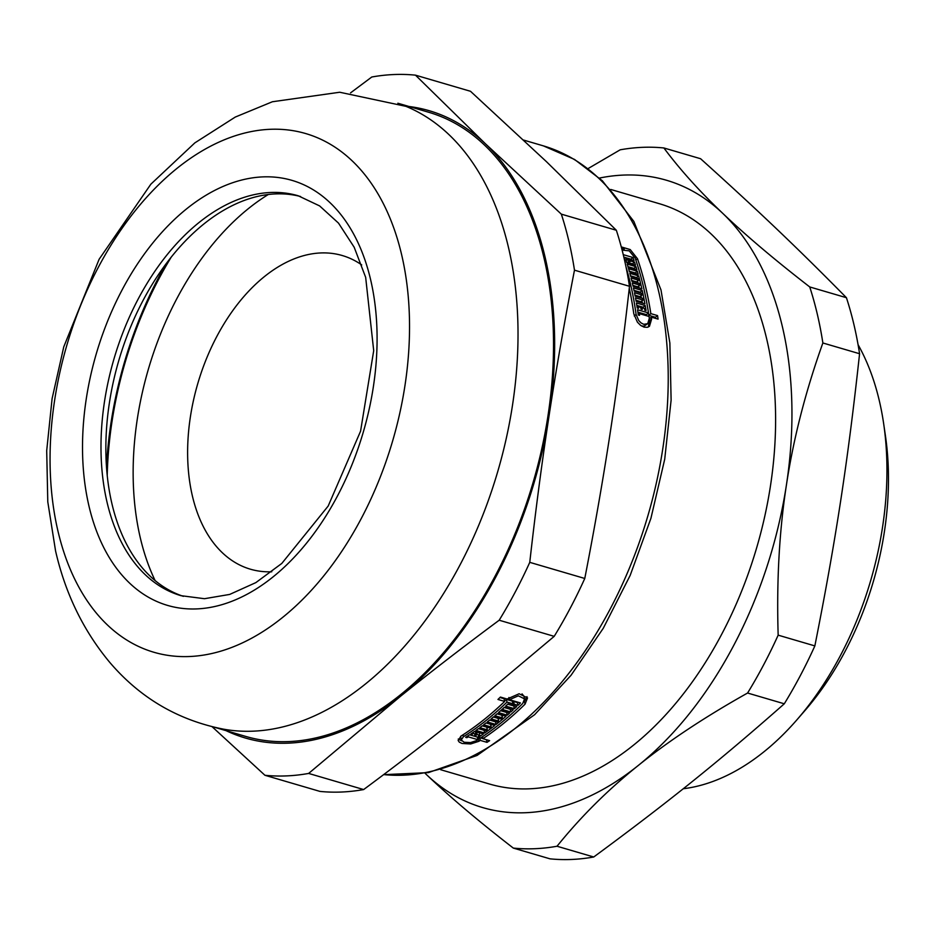 <?xml version="1.0" encoding="UTF-8"?>
<svg xmlns="http://www.w3.org/2000/svg" width="934" height="934" viewBox="0 0 934 934"><rect width="100%" height="100%" fill="white"/><g stroke="black" fill="none" stroke-linecap="round" stroke-linejoin="round"><path stroke-width="1.4" d="M610.754 189.462L659.556 203.764A302.336 189.952 106.3 0 1 756.797 547.324A302.336 189.952 106.3 0 1 489.486 784.023L440.685 769.721M778.162 635.155C776.516 581.333 779.271 531.259 786.428 484.933C793.456 438.571 805.598 391.253 822.866 342.976L859.572 353.729C847.827 461.898 835.813 540.436 814.857 645.908L778.162 635.155A359.532 225.888 106.3 0 1 747.585 693.028L784.291 703.792C719.227 761.152 667.997 802.329 593.732 856.992L557.026 846.239C580.866 816.69 607.929 789.779 638.226 765.506C668.382 741.187 704.831 717.02 747.585 693.028M599.488 178.055A326.842 205.352 106.3 0 1 722.718 213.326C699.519 191.26 679.905 169.474 663.887 147.969L700.582 158.722C758.513 210.886 797.718 248.246 846.426 297.701L809.731 286.948C774.788 259.897 745.787 235.356 722.718 213.326A326.842 205.352 106.3 0 1 786.428 484.933A326.842 205.352 106.3 0 1 638.226 765.506A326.842 205.352 106.3 0 1 426.313 774.461A326.842 205.352 106.3 0 1 425.04 773.235L426.313 774.461C449.382 796.492 478.383 821.033 513.315 848.084L550.021 858.836A359.532 225.888 106.3 0 0 593.732 856.992M663.887 147.969A359.532 225.888 106.3 0 0 620.176 149.814L588.116 168.564M814.857 645.908A359.532 225.888 106.3 0 1 784.291 703.792M846.426 297.701A359.532 225.888 106.3 0 1 859.572 353.729M557.026 846.239A359.532 225.888 106.3 0 1 513.315 848.084M809.731 286.948A359.532 225.888 106.3 0 1 822.866 342.976M858.077 344.681A261.473 164.279 106.3 0 1 883.681 423.826A261.473 164.279 106.3 0 1 796.947 719.775A261.473 164.279 106.3 0 1 683.233 788.751M883.681 423.826L885.444 435.886A242.688 152.475 106.3 0 1 804.945 710.564L796.947 719.775M482.89 738.607L480.648 737.953M526.986 696.624L524.394 701.457A321.938 202.281 106.3 0 1 524.021 701.831M486.381 739.705L486.999 742.355L480.298 740.393A325.207 204.324 106.3 0 1 478.909 741.281L470.689 743.954L462.085 743.476L459.271 742.121L458.139 740.475L461.069 736.05A325.207 204.324 -73.7 0 0 504.675 701.422L504.033 698.69L499.97 697.5M479.574 737.708A321.938 202.281 106.3 0 1 478.266 738.549L477.764 738.852M461.606 740.779L458.244 739.028M514.074 705.707A321.938 202.281 106.3 0 1 513.793 705.964L507.699 704.178M517.798 702.158A321.938 202.281 106.3 0 1 517.354 702.59L513.572 701.481A321.938 202.281 106.3 0 1 512.638 702.391M466.673 736.681L466.907 737.685L465.669 737.323A325.207 204.324 -73.7 0 0 469.58 734.778L480.578 738A325.207 204.324 -73.7 0 0 522.713 703.512L524.558 698.901L523.916 696.157L522.036 693.869M460.625 736.342L461.233 740.02L464.151 742.261L470.514 742.588L476.585 740.592A325.207 204.324 -73.7 0 0 477.963 739.705L468.214 736.856A325.207 204.324 106.3 0 1 466.907 737.685M513.793 705.964L514.436 708.696L505.644 706.116A325.207 204.324 -73.7 0 0 507.968 703.921L511.75 705.03A325.207 204.324 -73.7 0 0 512.976 703.851L512.334 701.119L506.356 699.368A321.938 202.281 106.3 0 1 504.594 701.06M510.466 709.034A321.938 202.281 106.3 0 1 510.221 709.256L504.173 707.482M506.835 712.28A321.938 202.281 106.3 0 1 506.625 712.455L500.624 710.704M495.662 721.608A321.938 202.281 106.3 0 1 495.452 721.784L489.603 720.067M503.181 715.432A321.938 202.281 106.3 0 1 502.048 716.39M499.503 718.503A321.938 202.281 106.3 0 1 498.277 719.519M493.339 716.997L497.997 718.363L498.639 721.083L491.086 718.865A325.207 204.324 -73.7 0 0 493.607 716.775L501.161 718.993A325.207 204.324 -73.7 0 0 502.41 717.931L501.78 715.211L497.063 713.833M484.139 730.248A321.938 202.281 106.3 0 1 484.069 730.295L478.43 728.637M491.798 724.609A321.938 202.281 106.3 0 1 490.794 725.379M488.062 727.423A321.938 202.281 106.3 0 1 486.941 728.228M482.224 725.835L486.696 727.142L487.326 729.863L479.784 727.656A325.207 204.324 -73.7 0 0 482.341 725.741L489.895 727.96A325.207 204.324 -73.7 0 0 491.167 726.991L490.525 724.27L485.995 722.939M476.422 731.871A321.938 202.281 106.3 0 1 475.558 732.454M480.204 732.98A321.938 202.281 106.3 0 1 479.34 733.564M648.394 313.053A321.938 202.281 106.3 0 1 648.756 315.318L655.47 317.28A321.938 202.281 106.3 0 1 655.633 318.401M621.67 248.386L624.286 249.098M649.387 319.626A321.938 202.281 106.3 0 1 649.539 320.701L648.301 327.005M626.574 262.115L627.45 262.372L629.539 260.691A325.207 204.324 -73.7 0 0 629.026 259.138L623.97 257.656M628.337 261.66A321.938 202.281 106.3 0 1 628.699 262.734L632.47 263.843A321.938 202.281 106.3 0 1 632.61 264.275M623.842 257.13L630.917 259.197A321.938 202.281 106.3 0 1 631.104 259.745M637.887 312.131L646.433 314.63L648.511 312.96A325.207 204.324 -73.7 0 0 635.167 258.076L629.212 250.849L622.114 250.09M641.483 325.954L644.075 326.129L647.717 323.713L649.305 318.331A325.207 204.324 -73.7 0 0 649.037 316.463L639.288 313.602A325.207 204.324 106.3 0 1 639.545 315.365L638.296 315.003A325.207 204.324 -73.7 0 0 637.525 309.738L648.511 312.96M627.952 266.622L633.894 268.373A321.938 202.281 106.3 0 1 634.046 268.852M629.259 271.187L635.26 272.95A321.938 202.281 106.3 0 1 635.424 273.475M632.867 285.384L637.77 286.82L639.848 285.15A325.207 204.324 -73.7 0 0 639.451 283.504L631.898 281.286A325.207 204.324 -73.7 0 0 631.092 278.017L638.634 280.223A325.207 204.324 -73.7 0 0 638.214 278.601L630.672 276.382A325.207 204.324 -73.7 0 0 629.855 273.335L638.646 275.904A325.207 204.324 106.3 0 1 641.856 288.828L633.065 286.248A325.207 204.324 -73.7 0 0 632.295 282.932L639.848 285.15M630.52 275.81L636.568 277.585A321.938 202.281 106.3 0 1 636.719 278.157M637.513 281.134A321.938 202.281 106.3 0 1 638.004 283.072M638.739 286.038A321.938 202.281 106.3 0 1 639.218 288.046M631.699 280.48L636.556 281.905L638.634 280.223M635.937 300.258L640.946 301.729L643.036 300.059A325.207 204.324 -73.7 0 0 642.709 298.355L635.155 296.136A325.207 204.324 -73.7 0 0 634.478 292.751L642.032 294.969A325.207 204.324 -73.7 0 0 641.681 293.288L634.128 291.069A325.207 204.324 -73.7 0 0 633.439 287.905L642.23 290.486A325.207 204.324 106.3 0 1 644.904 303.842L636.112 301.262A325.207 204.324 -73.7 0 0 635.482 297.841L643.036 300.059M633.976 290.346L640.152 292.155A321.938 202.281 106.3 0 1 640.315 292.891M640.946 295.833A321.938 202.281 106.3 0 1 641.389 297.969M641.962 300.911A321.938 202.281 106.3 0 1 642.382 303.106M634.968 295.179L639.942 296.638L642.032 294.969M636.825 305.395L643.129 307.239A321.938 202.281 106.3 0 1 643.269 308.103M637.257 307.987A325.207 204.324 -73.7 0 0 636.416 302.99L645.207 305.558A325.207 204.324 106.3 0 1 646.048 310.567L644.799 310.205A325.207 204.324 -73.7 0 0 644.518 308.465L641.985 307.718A325.207 204.324 106.3 0 1 642.265 309.458L641.028 309.096A325.207 204.324 -73.7 0 0 640.747 307.356L638.214 306.609A325.207 204.324 106.3 0 1 638.494 308.348L637.257 307.987M643.129 307.239L645.207 305.558M640.946 308.559L641.985 307.718M640.152 292.155L642.23 290.486M636.568 277.585L638.646 275.904M629.411 271.724A325.207 204.324 -73.7 0 0 627.193 264.112L635.984 266.692A325.207 204.324 106.3 0 1 636.883 269.681L629.329 267.474A325.207 204.324 106.3 0 1 629.796 269.062L637.35 271.269A325.207 204.324 106.3 0 1 638.202 274.292L629.411 271.724M633.894 268.373L635.984 266.692M628.419 268.21L629.329 267.474M630.917 259.197L633.007 257.515A325.207 204.324 106.3 0 1 634.046 260.609L630.275 259.5A325.207 204.324 106.3 0 1 630.777 261.053L634.56 262.162A325.207 204.324 106.3 0 1 635.494 265.116L626.702 262.547A325.207 204.324 -73.7 0 0 625.768 259.594L629.539 260.691M623.258 254.655L633.007 257.515M629.388 260.212L630.275 259.5M628.699 262.734L630.777 261.053M632.47 263.843L634.56 262.162M621.273 246.903L630.24 249.576L637.502 258.753A325.207 204.324 106.3 0 1 650.846 313.637L657.559 315.599A325.207 204.324 106.3 0 1 658.073 319.113L651.372 317.151A325.207 204.324 106.3 0 1 651.628 319.019L649.457 326.305L647.367 327.309L644.04 327.133L640.537 325.312L637.385 322.137L633.789 313.789A325.207 204.324 -73.7 0 0 629.271 288.209M648.756 315.318L650.846 313.637M655.47 317.28L657.559 315.599M470.888 733.914A325.207 204.324 -73.7 0 0 474.624 731.345L483.415 733.926A325.207 204.324 106.3 0 1 479.679 736.494L478.442 736.132A325.207 204.324 -73.7 0 0 479.737 735.245L477.204 734.509A325.207 204.324 106.3 0 1 475.896 735.385L474.659 735.023A325.207 204.324 -73.7 0 0 475.955 734.147L473.421 733.4A325.207 204.324 106.3 0 1 472.125 734.276L470.888 733.914M479.434 735.455L479.679 736.494M479.13 732.665L479.737 735.245M476.597 731.929L477.204 734.509M491.167 726.991L483.614 724.772A325.207 204.324 -73.7 0 0 486.019 722.916L494.81 725.496A325.207 204.324 106.3 0 1 484.711 733.015L475.92 730.435A325.207 204.324 -73.7 0 0 478.5 728.59L486.042 730.808A325.207 204.324 -73.7 0 0 487.326 729.863M484.069 730.295L484.711 733.015M502.41 717.931L494.857 715.713A325.207 204.324 -73.7 0 0 497.227 713.693L506.018 716.261A325.207 204.324 106.3 0 1 496.082 724.492L487.291 721.924A325.207 204.324 -73.7 0 0 489.825 719.892L497.378 722.11A325.207 204.324 -73.7 0 0 498.639 721.083M495.452 721.784L496.082 724.492M498.476 712.607A325.207 204.324 -73.7 0 0 504.407 707.26L513.198 709.84A325.207 204.324 106.3 0 1 510.863 711.977L503.309 709.77A325.207 204.324 106.3 0 1 502.072 710.879L509.625 713.097A325.207 204.324 106.3 0 1 507.267 715.175L498.476 712.607M510.221 709.256L510.863 711.977M503.017 708.532L503.309 709.77M508.925 697.5L509.45 699.718L520.436 702.94A325.207 204.324 106.3 0 1 517.996 705.322L514.214 704.213A325.207 204.324 106.3 0 1 512.988 705.392L516.759 706.501A325.207 204.324 106.3 0 1 514.436 708.696M524.558 698.901L518.335 695.83L509.45 699.718M517.354 702.59L517.996 705.322M513.572 701.481L514.214 704.213M512.696 704.119L512.988 705.392M504.675 701.422L497.962 699.449A325.207 204.324 -73.7 0 0 500.414 697.068L507.127 699.029L519.117 693.764L527.535 697.931L525.036 704.189A325.207 204.324 106.3 0 1 482.901 738.689L489.614 740.65A325.207 204.324 106.3 0 1 486.999 742.355M482.446 736.751L482.901 738.689M637.163 307.449L638.214 306.609M628.874 269.798L629.796 269.062M635.26 272.95L637.35 271.269M625.955 266.692A325.207 204.324 106.3 0 1 636.112 314.466L638.786 320.619L641.133 322.966L643.724 324.308L647.717 323.713M638.226 314.466L639.288 313.602M649.352 318.763L651.372 317.151M475.663 734.346L475.896 735.385M475.348 731.556L475.955 734.147M473.176 732.349L473.421 733.4M471.88 733.237L472.125 734.276M501.78 709.665L502.072 710.879M506.625 712.455L507.267 715.175M506.356 699.368L506.999 702.099A325.207 204.324 106.3 0 1 463.392 736.728L461.233 740.02M512.976 703.851L506.999 702.099M477.344 737.054L477.963 739.705M467.981 735.84L468.214 736.856M479.667 737.743L480.298 740.393M183.391 596.347A208.364 130.912 106.3 0 1 111.928 503.73A208.364 130.912 106.3 0 1 152.475 283.936A208.364 130.912 106.3 0 1 300.573 196.514M57.955 531.072A270.23 169.778 106.3 0 1 270.183 129.301A270.23 169.778 106.3 0 1 361.411 518.242A270.23 169.778 106.3 0 1 57.955 531.072M415.49 75.164L470.502 91.287L546.425 161.652L616.347 230.266L561.334 214.143L485.423 143.778L415.49 75.164A359.532 225.888 106.3 0 0 371.779 77.008L350.542 92.886M212.111 726.722L264.929 775.278L319.942 791.402A359.532 225.888 106.3 0 0 363.653 789.557L308.64 773.434L400.919 695.947C431.134 671.651 463.883 646.41 499.188 620.223L554.201 636.346L461.921 713.833C431.706 738.14 398.958 763.382 363.653 789.557M529.765 562.35C535.567 510.711 542.012 461.723 549.122 415.385C556.197 369.035 564.65 320.631 574.48 270.171L629.493 286.294C623.69 337.933 617.234 386.921 610.124 433.259C603.049 479.609 594.596 528.014 584.777 578.473L529.765 562.35A359.532 225.888 106.3 0 1 499.188 620.223M616.347 230.266A359.532 225.888 106.3 0 1 629.493 286.294M584.777 578.473A359.532 225.888 106.3 0 1 554.201 636.346M408.999 106.488A326.842 205.352 106.3 0 1 485.423 143.778A326.842 205.352 106.3 0 1 549.122 415.385A326.842 205.352 106.3 0 1 400.919 695.947A326.842 205.352 106.3 0 1 226.063 730.657M561.334 214.143A359.532 225.888 106.3 0 1 574.48 270.171M308.64 773.434A359.532 225.888 106.3 0 1 264.929 775.278M405.94 106.336A325.207 204.324 106.3 0 1 497.787 471.401A325.207 204.324 106.3 0 1 223.401 729.139C177.927 720.161 140.018 697.885 109.698 662.311C83.371 630.66 65.322 593.534 55.561 550.92L47.786 501.85L46.7 450.69L52.106 398.596L63.769 346.841L99.132 259.243L150.864 184.173L194.844 142.879L235.275 117.065L272.401 101.748L339.731 92.244L405.94 106.336M397.872 103.23L428.683 112.255A325.207 204.324 106.3 0 1 533.291 481.816A325.207 204.324 106.3 0 1 245.747 736.424L214.937 727.399M107.223 475.476A289.914 182.153 106.3 0 1 171.214 257.154M155.114 580.574A245.303 154.122 106.3 0 1 140.298 537.821A245.303 154.122 106.3 0 1 268.256 194.529M271.771 571.771A163.427 102.682 106.3 0 1 250.382 569.191A163.427 102.682 106.3 0 1 192.381 495.942A163.427 102.682 106.3 0 1 224.989 322.242A163.427 102.682 106.3 0 1 342.311 255.542A163.427 102.682 106.3 0 1 361.715 264.917M635.856 260.072L637.502 258.753M524.394 701.457L525.036 704.189M634.256 315.961L636.112 314.466M649.539 320.701L651.628 319.019M523.565 140.065L543.366 145.867A325.207 204.324 106.3 0 1 652.948 497.273A325.207 204.324 106.3 0 1 383.687 774.59M462.949 734.836L463.392 736.728M478.266 738.549L478.909 741.281M107.06 502.294A208.364 130.912 106.3 0 1 148.634 280.83A208.364 130.912 106.3 0 1 298.215 195.778L319.615 205.912L338.517 223.133L354.161 247.206L365.661 277.34L373.705 350.67L360.571 431.193L328.173 506.053L281.799 563.436L255.858 582.606L229.694 594.421L204.476 598.706L181.009 595.682A208.364 130.912 106.3 0 1 107.06 502.294M88.987 506.123A221.44 139.131 -73.7 0 0 337.653 495.615A221.44 139.131 -73.7 0 0 262.898 176.888A221.44 139.131 -73.7 0 0 88.987 506.123M106.523 467.397A296.125 186.053 106.3 0 1 166.264 263.563M543.366 145.867L574.527 159.445L602.337 180.741L633.859 221.428L660.992 289.914L669.865 343.023L671.114 400.114L664.716 459.224L650.928 518.3L630.193 575.356L603.259 628.302L571.024 675.305L534.587 714.72L477.099 755.431L428.391 772.616L383.582 774.671"/></g></svg>
